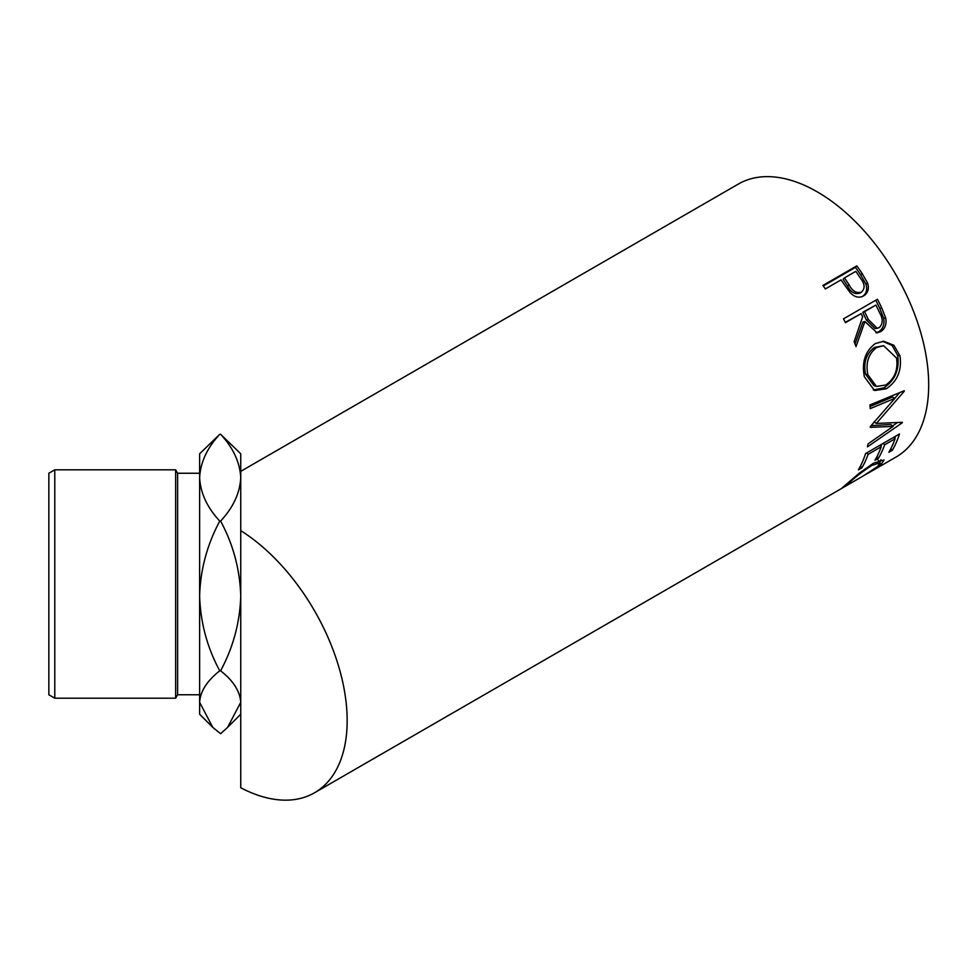 <?xml version="1.0" encoding="UTF-8"?>
<svg xmlns="http://www.w3.org/2000/svg" width="977" height="977" viewBox="0 0 977 977"><rect width="100%" height="100%" fill="white"/><g stroke="black" fill="none" stroke-linecap="round" stroke-linejoin="round"><path stroke-width="1.47" d="M212.302 726.9L199.626 714.224L199.626 595.958C200.395 569.664 207.112 544.702 219.764 521.095L220.607 521.095C233.198 544.397 239.902 569.359 240.745 595.958C239.976 622.251 233.259 647.201 220.607 670.82C233.198 680.615 239.902 691.093 240.745 702.28L227.592 727.376L220.607 733.739L212.778 727.376L199.626 702.28C200.395 691.227 207.112 680.737 219.764 670.82C207.173 647.507 200.468 622.557 199.626 595.958L199.626 477.692C200.444 462.353 207.161 447.893 219.764 434.289L220.607 434.289C233.21 447.881 239.927 462.353 240.745 477.692C239.927 493.055 233.21 507.515 220.607 521.095M54.785 698.201L48.85 694.769L48.85 473.247L54.785 469.815L54.785 698.201L175.64 698.201L175.64 469.815L177.619 473.247L177.619 694.769L199.626 694.769M863.9 475.555L877.602 466.517L880.118 462.732L871.753 465.492C862.422 471.61 854.753 477.521 848.769 483.2L845.923 485.984L863.9 475.555M845.203 485.288L846.363 485.716L841.392 488.573M842.333 487.743L859.235 473.21L873.511 463.196L884.051 459.972L880.973 464.612L865.769 474.504M899.499 433.959A157.627 91.008 60 0 1 892.319 450.263L888.838 452.278A157.627 91.008 60 0 0 895.079 438.771L884.649 444.804A157.627 91.008 60 0 1 878.396 458.298L874.928 460.314A157.627 91.008 60 0 0 881.169 446.807L868.113 454.342A157.627 91.008 60 0 1 861.873 467.849L858.392 469.852A157.627 91.008 60 0 0 865.573 453.548L899.499 433.959M870.299 426.595A157.627 91.008 60 0 1 870.263 427.352L893.137 426.399L868.101 443.814A157.627 91.008 60 0 1 867.417 446.868L902.308 422.76A157.627 91.008 60 0 0 902.394 422.308L876.369 423.432L904.262 391.24A157.627 91.008 60 0 0 904.238 390.727L869.945 404.942A157.627 91.008 60 0 1 870.214 408.618L894.883 398.347L870.299 426.595M899.964 355.848C901.991 370.344 897.423 381.323 886.261 388.785L874.562 390.519L864.389 376.792C861.555 362.296 865.195 351.232 875.294 343.574L883.66 341.266L893.882 345.26L899.964 355.848L897.668 355.384C899.634 369.55 895.03 380.358 883.867 387.82L873.291 389.982M877.431 299.255A157.627 91.008 60 0 1 881.706 307.804L885.675 317.879C886.798 324.193 885.113 328.773 880.643 331.643L877.102 332.839L864.926 321.531L856.011 346.554A157.627 91.008 60 0 0 854.106 341.706L862.667 316.743A157.627 91.008 60 0 0 861.116 313.617L845.459 322.666A157.627 91.008 60 0 0 843.505 318.844L877.431 299.255M863.46 295.958L863.631 295.872C859.027 298.327 854.533 297.228 850.149 292.611L842.968 282.707A157.627 91.008 60 0 0 841.038 279.898L825.382 288.936A157.627 91.008 60 0 0 822.903 285.455L856.829 265.866A157.627 91.008 60 0 1 862.166 273.536L867.552 283C869.31 288.862 868.003 293.149 863.631 295.872L863.558 295.909M240.745 471.341L738.417 184.018A157.627 91.008 60 0 1 817.224 191.834A157.627 91.008 60 0 1 920.2 330.727A157.627 91.008 60 0 1 896.043 457.041L868.211 473.112M220.607 434.289L240.745 453.792L240.745 530.621A157.627 91.008 60 0 1 339.617 669.721A157.627 91.008 60 0 1 314.509 792.787A157.627 91.008 60 0 1 240.745 787.755L240.745 530.621M219.764 670.82L220.607 670.82M219.764 521.095C207.161 507.515 200.444 493.043 199.626 477.692L199.626 453.792L219.764 434.289M240.745 524.661L240.745 595.958M871.753 465.492L871.081 464.649M848.769 483.2L848.329 482.54M881.12 459.74L879.276 461.596M880.973 464.612L880.179 463.428M892.319 450.263L890.877 448.59M895.079 438.771L893.625 437.354M884.649 444.804L883.184 443.387M881.755 444.205A154.207 89.029 60 0 1 880.851 446.501M878.396 458.298L876.955 456.625M881.169 446.807L879.703 445.39M868.113 454.342L866.66 452.925M861.873 467.849L860.432 466.163M895.677 436.169A154.207 89.029 60 0 1 894.773 438.465M870.067 406.493L892.453 397.077L894.883 398.347M871.166 425.642L890.755 424.531L893.137 426.399M897.338 422.638L892.551 425.948M873.951 421.856L876.369 423.432M899.634 392.644L894.81 398.311M886.261 388.785L883.867 387.82M882.707 341.291L892.111 345.467L897.668 355.384M883.599 345.675L874.452 347.433C866.245 353.686 863.277 362.589 865.524 374.142L873.927 385.585L876.418 386.428L885.785 385.023C894.663 378.82 898.242 369.831 896.532 358.046L883.599 345.675L876.65 347.507C868.455 353.784 865.512 362.821 867.832 374.618L876.418 386.428M874.452 347.433L876.65 347.507M865.524 374.142L867.832 374.618M875.71 300.244A154.207 89.029 60 0 1 879.776 308.39L883.66 318.246C884.722 324.437 883.013 328.956 878.543 331.814L876.027 332.852M885.675 317.879L883.66 318.246M880.643 331.643L878.543 331.814M864.926 321.531L862.96 322.031L854.985 343.916M861.116 313.617L845.313 322.349M875.905 305.08L862.728 312.298L866.379 320.016L875.123 328.638L879.105 327.722C882.988 323.9 883.208 319.039 879.788 313.141A157.627 91.008 60 0 0 875.905 305.08L864.596 311.614L868.345 319.516L877.236 328.37M864.596 311.614L862.728 312.298M823.257 285.943L855.449 267.368A154.207 89.029 60 0 1 860.664 274.867L865.915 284.136C867.613 289.876 866.269 294.114 861.897 296.825M867.552 283L865.915 284.136M856.829 265.866L855.449 267.368M844.519 277.883L843.078 279.3L847.572 286.127C850.637 292.208 854.704 294.565 859.772 293.185L861.458 292.147C865.182 288.496 864.926 283.977 860.7 278.592A157.627 91.008 60 0 0 855.828 271.362L844.519 277.883L849.123 284.857C852.262 291.061 856.377 293.491 861.458 292.147M849.123 284.857L847.572 286.127M881.706 307.804L879.776 308.39M868.345 319.516L866.379 320.016M862.166 273.536L860.664 274.867M177.619 473.247L199.626 473.247M54.785 469.815L175.64 469.815M314.509 792.787L841.539 488.512M878.128 460.045L880.118 462.732M177.619 694.769L175.64 698.201M240.745 714.224L228.142 726.827"/></g></svg>
